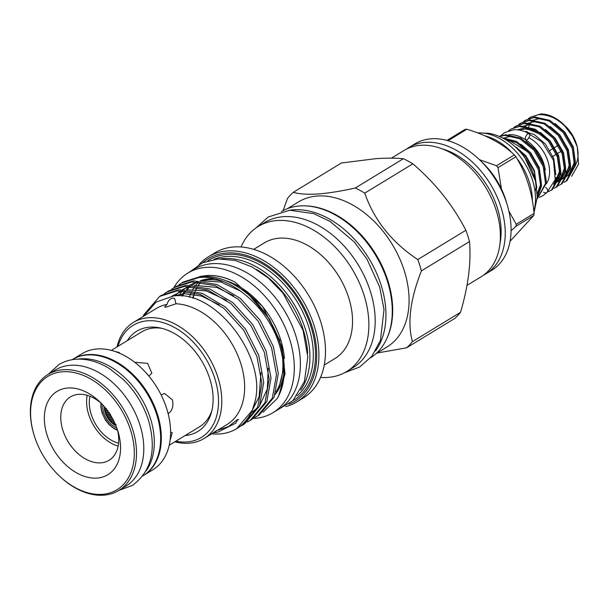 <?xml version="1.0" encoding="UTF-8"?>
<svg xmlns="http://www.w3.org/2000/svg" width="609" height="609" viewBox="0 0 609 609"><rect width="100%" height="100%" fill="white"/><g stroke="black" fill="none" stroke-linecap="round" stroke-linejoin="round"><path stroke-width="0.91" d="M527.158 139.575A3.502 1.644 118.9 0 0 529.48 136.408A3.502 1.644 118.9 0 0 529.244 133.63A3.502 1.644 118.9 0 0 527.942 133.82A3.502 1.644 118.9 0 0 525.62 136.979A3.502 1.644 118.9 0 0 525.864 139.766A3.502 1.644 118.9 0 0 527.158 139.575M545.603 187.443A3.502 2.512 -137.4 0 1 547.194 192.216A3.502 2.512 -137.4 0 1 546.798 192.535A3.502 2.512 -137.4 0 1 543.647 192.246M72.045 359.729L72.106 359.691A68.025 46.406 58.6 0 1 87.331 354.963A68.025 46.406 58.6 0 1 152.539 403.805A68.025 46.406 58.6 0 1 142.894 475.873L142.833 475.911M78.059 359.143A68.025 46.406 58.6 0 1 81.005 358.815A68.025 46.406 58.6 0 1 141.867 399.268A68.025 46.406 58.6 0 1 146.114 470.833M375.525 350.982A85.663 58.441 -121.4 0 0 370.318 260.827A85.663 58.441 -121.4 0 0 293.629 209.793A85.663 58.441 -121.4 0 0 289.762 210.227M370.584 357.787A85.663 58.441 -121.4 0 0 381.828 266.925A85.663 58.441 -121.4 0 0 299.948 205.941A85.663 58.441 -121.4 0 0 281.442 211.498M116.228 424.564L115.329 424.29M112.376 422.912L113.228 423.263M113.883 422.905L114.698 422.89L113.883 422.905L113.929 422.387M110.868 421.07L110.96 420.682M110.914 421.192L111.698 421.2L111.523 421.748M112.399 421.2L113.205 421.192L112.399 421.2L112.452 420.682M109.46 419.395L109.536 418.939M110.267 419.472L109.483 419.456L110.267 419.472L110.214 419.989M110.952 419.472L111.752 419.472L110.952 419.472L111.013 418.954M113.282 419.456L112.459 419.472L112.711 418.908M108.097 417.698L108.866 417.721L108.653 418.269M109.544 417.728L110.336 417.736L109.544 417.728L109.612 417.203M111.036 417.736L111.843 417.728L111.036 417.736L111.104 417.203M106.742 415.917L107.504 415.947L106.742 415.917M108.174 415.962L108.95 415.97L108.174 415.962L108.242 415.429M109.643 415.977L110.442 415.977L109.643 415.977L109.719 415.445M106.834 414.166L107.603 414.189L106.834 414.166L106.91 413.64M108.288 414.196L109.072 414.204L108.288 414.196L108.364 413.663M110.579 414.196L109.734 413.899M105.19 408.753L104.436 408.73L105.19 408.753M105.829 408.487L106.644 408.776M106.446 410.588L105.684 410.573L106.446 410.588L106.362 411.136M105.768 410.032L105.684 410.573M107.131 410.169L107.922 410.603M106.293 412.377L105.532 412.354M107.74 412.407L106.963 412.4L107.74 412.407L107.656 412.948M107.047 411.859L106.963 412.4M108.432 411.973L108.432 412.415L109.232 412.415M113.205 421.192L113.152 421.717M111.843 417.728L111.767 418.254M110.442 415.977L110.366 416.51M107.603 414.189L107.527 414.721M109.072 414.204L108.996 414.737M108.95 415.97L108.882 416.503M110.336 417.736L110.267 418.261M111.752 419.472L111.691 419.997M114.698 422.89L114.644 423.407M545.344 169.881L543.951 164.209C539.003 147.759 522.522 133.736 509.451 134.696L508.804 134.734M528.414 118.626L530.31 117.301L538.759 114.606C551.594 114.5 562.693 121.328 572.049 135.107L577.279 146.845L578.55 164.095L571.691 176.245M577.279 146.845L576.563 144.447A29.59 20.188 58.6 0 0 565.479 126.261L569.75 131.285L573.8 137.87L563.607 124.457A36.601 24.969 58.6 0 0 540.465 113.99L530.31 117.301M530.774 117.027L528.924 118.405M508.637 130.745L510.852 129.154L519.31 126.459L534.39 129.816L548.45 141.273L557.821 157.678L560.113 174.577L551.373 190.191L548.062 191.721M551.373 190.191L552.31 189.62L561.041 174.007L558.757 157.114L549.379 140.702L535.319 129.253L520.238 125.888L510.852 129.154M513.829 127.517L515.716 126.192L524.166 123.49L539.254 126.855L553.315 138.312L562.686 154.716L564.977 171.616L556.238 187.222L554.182 188.28M556.238 187.222L557.174 186.658L565.906 171.045L563.622 154.146L554.243 137.741L540.183 126.291L525.103 122.927L515.716 126.192M518.693 124.548L520.581 123.231L529.031 120.529L544.119 123.893L558.171 135.35L567.55 151.755L569.834 168.655L561.102 184.261L559.047 185.319M561.102 184.261L562.031 183.697L570.77 168.084L568.479 151.184L559.108 134.779L545.047 123.322L529.959 119.965L520.581 123.231M523.55 121.587L525.445 120.27L533.895 117.567L548.975 120.932L563.036 132.381L572.414 148.794L574.698 165.686L565.967 181.299L563.911 182.35M565.967 181.299L566.895 180.728L575.634 165.123L573.343 148.223L563.972 131.818L549.912 120.361L534.824 116.997L525.445 120.27M558.537 185.524L556.261 186.217M558.278 145.33L554.791 147.454M553.421 148.292L549.044 150.956M499.464 136.5L504.716 135.343L519.804 138.707L533.865 150.157L543.236 166.569L545.527 183.469L537.168 198.838L546.456 182.898L544.172 165.998L534.793 149.593L520.733 138.136L505.653 134.779L499.243 136.401M519.873 151.572L524.136 156.087L535.669 181.49M536.826 187.732L534.215 171.281L525.072 155.516L513.905 145.696M516.333 137.17L509.345 136.606L503.148 138.273L516.752 142.658L529 153.125L538.371 169.53L540.663 186.43L537.283 196.73M537.252 197.529L541.591 185.859L539.308 168.959L529.929 152.554L516.546 141.455L501.976 137.672M478.301 132.96A53.615 36.578 58.6 0 1 521.73 158.713A53.615 36.578 58.6 0 1 533.948 210.904M478.057 132.861L489.126 133.333C498.505 135.152 507.046 139.522 514.734 146.426A48.948 33.388 58.6 0 1 535.372 180.302L537.275 196.913L534.032 212.549M484.871 135.845A53.615 36.578 58.6 0 1 510.715 151.314M517.772 159.543A53.615 36.578 58.6 0 1 532.35 199.706M465.992 129.275A63.465 43.3 58.6 0 1 466.875 129.23L449.023 140.108A63.465 43.3 -121.4 0 0 448.14 140.154A63.465 43.3 -121.4 0 0 447.265 140.23L465.116 129.352A63.465 43.3 58.6 0 1 465.992 129.275M514.361 154.892A63.465 43.3 58.6 0 1 515.869 156.772L498.017 167.65A63.465 43.3 -121.4 0 0 496.51 165.762L514.361 154.892C502.707 143.831 486.873 135.282 466.875 129.23M534.055 213.424A63.465 43.3 58.6 0 1 533.804 215.434L515.952 226.312A63.465 43.3 -121.4 0 0 516.204 224.302L534.055 213.424C532.144 192.086 526.085 173.2 515.869 156.772M510.045 241.301L533.804 215.434M515.952 226.312L511.058 230.803M498.017 167.65L501.451 189.041M508.827 210.927L516.204 224.302M479.466 159.695L496.51 165.762M485.936 273.829L491.775 270.274A73.986 50.471 -121.4 0 0 507.343 205.324A73.986 50.471 -121.4 0 0 479.641 159.862A73.986 50.471 -121.4 0 0 431.347 138.783A73.986 50.471 -121.4 0 0 414.782 143.922L408.951 147.477A73.986 50.471 58.6 0 1 425.508 142.339A73.986 50.471 58.6 0 1 496.434 195.451A73.986 50.471 58.6 0 1 485.936 273.829A73.986 50.471 58.6 0 1 483.447 275.215M406.576 149.06A73.986 50.471 58.6 0 1 408.951 147.477M104.938 407.391A16.024 10.932 -121.4 0 0 105.867 412.521A16.024 10.932 -121.4 0 0 115.565 424.823M104.345 406.683A16.169 11.031 -121.4 0 0 105.288 412.826A16.169 11.031 -121.4 0 0 115.916 425.676M102.83 404.962A17.836 12.172 -121.4 0 0 103.774 413.092A17.836 12.172 -121.4 0 0 116.753 427.815M148.862 376.05L151.862 373.203L147.622 363.375L135.19 362.294M168.274 413.648C172.324 410.626 173.717 406.036 172.454 399.885L164.514 393.444L161.134 394.921M170.033 440.581L172.24 432.679L170.573 432.245M211.909 410.466A55.564 37.903 58.6 0 1 199.569 426.749L169.203 445.255M127.296 340.652A58.715 40.057 58.6 0 1 149.852 327.155A58.715 40.057 58.6 0 1 159.946 327.901A58.715 40.057 58.6 0 1 211.422 412.384A58.715 40.057 58.6 0 1 185.121 435.557M111.378 350.358L141.752 331.844A55.564 37.903 58.6 0 1 154.184 327.985A55.564 37.903 58.6 0 1 161.872 328.35M172.872 298.067L174.608 298.463L176.009 303.762L165.922 307.164L164.605 307.027L167.011 304.386C168.069 300.762 170.018 298.654 172.872 298.067M211.704 433.806A76.513 52.199 58.6 0 0 219.605 433.958A76.513 52.199 58.6 0 0 236.734 428.637A76.513 52.199 58.6 0 0 255.163 400.966C266.468 356.318 215.236 289.412 173.39 296.012L156.049 302.133L143.747 316.132M117.019 346.917A67.949 46.353 58.6 0 1 133.363 322.458L156.216 308.535A67.949 46.353 58.6 0 1 167.011 304.386M176.009 303.762A67.949 46.353 58.6 0 1 237.807 355.42A67.949 46.353 58.6 0 1 226.921 424.58L214.406 432.215A67.949 46.353 -121.4 0 0 217.2 430.297L213.066 432.816A67.949 46.353 -121.4 0 1 210.272 434.727L204.068 438.51A67.949 46.353 58.6 0 1 188.859 443.23A67.949 46.353 58.6 0 1 174.844 441.814M217.542 430.297L228.398 426.604L237.624 419.456L235.812 423.148L217.108 432.481L213.508 432.74M133.363 322.458A67.949 46.353 58.6 0 1 148.573 317.738A67.949 46.353 58.6 0 1 213.706 366.519A67.949 46.353 58.6 0 1 204.068 438.51M278.686 395.804L277.125 398.667L278.526 396.314L285.042 373.865L281.876 346.666L269.559 319.215L249.949 295.921A76.513 52.199 58.6 0 1 278.686 395.804C285.393 381.097 285.446 363.573 278.846 343.232C266.902 305.817 228.862 274.119 199.044 277.521L181.528 283.078L178.863 284.867M181.528 283.078L183.347 281.975L200.863 276.417C217.459 275.504 233.818 282.013 249.949 295.921M240.098 426.407L242.915 424.869L257.721 407.094L261.893 383.617L256.968 356.562L243.623 330.093L223.823 308.283L200.506 294.49L177.166 290.858L159.649 296.416L143.8 314.823L143.054 316.551M159.649 296.416L161.469 295.304L178.985 289.747L202.325 293.378L225.642 307.172L245.442 328.989L258.787 355.458L263.712 382.505L259.541 405.982L244.734 423.765L242.915 424.869M247.391 421.961L250.208 420.423L265.022 402.648L269.186 379.171L264.26 352.124L250.916 325.648L231.116 303.838L207.798 290.044L184.458 286.413L166.942 291.97L164.27 293.751M166.942 291.97L168.762 290.858L186.278 285.301L209.618 288.94L232.935 302.726L252.735 324.544L266.08 351.012L271.005 378.067L266.841 401.544L252.027 419.319L250.208 420.423M254.684 417.523L257.5 415.985L272.314 398.202L276.486 374.733L271.553 347.678L258.208 321.209L238.408 299.392L215.099 285.598L191.751 281.967L174.235 287.524L171.571 289.305M174.235 287.524L176.054 286.413L193.571 280.863L216.918 284.494L240.228 298.288L260.028 320.098L273.372 346.567L278.305 373.622L274.134 397.098L259.32 414.874L257.5 415.985M255.163 400.966L252.248 410.428L236.734 428.637M118.017 346.308A65.612 44.761 58.6 0 1 147.804 320.783A65.612 44.761 58.6 0 1 214.672 378.082A65.612 44.761 58.6 0 1 186.712 441.959A65.612 44.761 58.6 0 1 175.841 441.205M199.79 276.516L207.129 275.512A74.062 50.524 58.6 0 1 234.861 281.997L262.517 306.426L280.071 340.949M206.2 275.565C215.358 274.956 224.911 277.095 234.861 281.997M181.391 295.966A69.388 47.335 58.6 0 1 185.159 290.904M186.247 289.739A69.388 47.335 58.6 0 1 190.175 286.314M191.782 285.195A69.388 47.335 58.6 0 1 192.619 284.669A69.388 47.335 58.6 0 1 198.328 281.914M201.549 280.909A69.388 47.335 58.6 0 1 208.149 279.851A69.388 47.335 58.6 0 1 223.396 281.541M214.437 278.755A69.388 47.335 -121.4 0 0 209.846 278.808A69.388 47.335 -121.4 0 0 200.216 280.81M197.613 281.876A69.388 47.335 -121.4 0 0 194.317 283.634L192.619 284.669M193.472 284.159A69.388 47.335 -121.4 0 0 191.972 285.202M190.533 286.329A69.388 47.335 -121.4 0 0 186.925 289.793M185.912 290.98A69.388 47.335 -121.4 0 0 182.418 296.065M73.727 358.77A67.987 46.383 58.6 0 1 157.358 413.93A67.987 46.383 58.6 0 1 144.462 474.853M73.461 358.907L82.093 353.654A67.987 46.383 58.6 0 1 166.6 408.304A67.987 46.383 58.6 0 1 152.844 469.767L144.211 475.028M253.352 418.467A81.773 55.784 -121.4 0 0 254.669 418.398A81.773 55.784 -121.4 0 0 272.969 412.712A81.773 55.784 -121.4 0 0 284.563 326.081A81.773 55.784 -121.4 0 0 206.177 267.374A81.773 55.784 -121.4 0 0 187.876 273.06A81.773 55.784 -121.4 0 0 173.801 287.791M272.969 412.712L279.044 409.012A81.773 55.784 -121.4 0 0 290.645 322.374A81.773 55.784 -121.4 0 0 212.259 263.674A81.773 55.784 -121.4 0 0 193.951 269.353L187.876 273.06M189.353 297.268A69.388 47.335 58.6 0 1 191.591 291.878M192.292 290.546A69.388 47.335 58.6 0 1 194.674 286.71M195.58 285.484A69.388 47.335 58.6 0 1 198.732 281.937M33.937 434.636L33.777 434.08A67.949 46.353 58.6 0 1 48.073 374.428A67.949 46.353 58.6 0 1 132.534 429.041A67.949 46.353 58.6 0 1 118.785 490.473A67.949 46.353 58.6 0 1 59.21 475.827L58.799 475.431A66.389 45.294 -121.4 0 0 117.545 489.4A66.389 45.294 -121.4 0 0 130.433 429.71A66.389 45.294 -121.4 0 0 63.45 371.696A66.389 45.294 -121.4 0 0 33.937 434.636A66.389 45.294 -121.4 0 0 34.477 436.371A66.389 45.294 -121.4 0 0 58.799 475.431M48.073 374.428L55.366 369.983A67.949 46.353 58.6 0 1 139.826 424.595A67.949 46.353 58.6 0 1 126.078 486.028L118.785 490.473M199.12 264.58A84.963 57.962 58.6 0 1 208.339 256.846L214.886 252.857A84.963 57.962 58.6 0 1 233.909 246.957A84.963 57.962 58.6 0 1 315.355 307.948A84.963 57.962 58.6 0 1 303.305 397.966L296.758 401.963A84.963 57.962 58.6 0 1 285.659 406.606M253.709 249.355L264.359 242.869A67.751 46.223 58.6 0 1 279.523 238.165A67.751 46.223 58.6 0 1 344.473 286.801A67.751 46.223 58.6 0 1 334.866 358.587L324.216 365.073M208.339 256.846A84.963 57.962 58.6 0 1 227.355 250.946A84.963 57.962 58.6 0 1 308.801 311.945A84.963 57.962 58.6 0 1 296.758 401.963M241.057 246.98A84.963 57.962 58.6 0 1 258.285 226.419A84.963 57.962 58.6 0 1 277.301 220.511A84.963 57.962 58.6 0 1 358.747 281.51A84.963 57.962 58.6 0 1 346.704 371.528A84.963 57.962 58.6 0 1 327.68 377.428A84.963 57.962 58.6 0 1 320.532 377.405M202.805 262.707A83.403 56.896 58.6 0 1 226.845 252.979A83.403 56.896 58.6 0 1 308.725 317.274A83.403 56.896 58.6 0 1 289.009 404.186M258.285 226.419L264.603 222.567A84.963 57.962 58.6 0 1 283.627 216.659A84.963 57.962 58.6 0 1 365.073 277.658A84.963 57.962 58.6 0 1 353.022 367.676L346.704 371.528M220.686 258.795A80.289 54.772 58.6 0 1 223.389 258.521A80.289 54.772 58.6 0 1 294.946 305.787A80.289 54.772 58.6 0 1 300.694 390.095M287.509 208.613L298.494 201.914A84.963 57.962 58.6 0 1 317.517 196.014A84.963 57.962 58.6 0 1 398.964 257.013A84.963 57.962 58.6 0 1 386.913 347.023L375.928 353.722M293.302 192.307C299.156 194.058 307.393 194.614 318.027 193.982C329.027 193.114 341.451 191.119 355.291 188.006L403.379 158.705C395.507 157.99 386.38 157.967 376.012 158.652L341.398 163.006L293.302 192.307A96.565 65.879 58.6 0 0 287.463 198.496L283.147 210.554M47.197 435.488A48.789 33.282 58.6 0 1 56.667 391.625A48.789 33.282 58.6 0 1 99.846 401.894A48.789 33.282 58.6 0 1 117.712 430.593A48.789 33.282 58.6 0 1 118.108 431.872A48.789 33.282 58.6 0 1 96.42 478.126A48.789 33.282 58.6 0 1 47.197 435.488M101.49 403.539A37.111 25.312 -121.4 0 0 70.438 396.908A37.111 25.312 -121.4 0 0 62.933 430.456A37.111 25.312 -121.4 0 0 109.057 460.29A37.111 25.312 -121.4 0 0 117.4 429.649M87.171 395.317A37.111 25.312 -121.4 0 0 88.754 414.729A37.111 25.312 -121.4 0 0 118.146 446.153M391.412 158.157L404.087 150.438A73.986 50.471 58.6 0 1 420.644 145.3A73.986 50.471 58.6 0 1 491.57 198.412A73.986 50.471 58.6 0 1 481.072 276.798L466.981 285.385M118.572 443.223A33.64 22.952 58.6 0 1 89.965 396.276M403.379 158.705A96.565 65.879 58.6 0 1 412.856 163.829L364.761 193.129C374.154 220.214 391.823 242.359 417.782 259.571L465.87 230.271C453.066 205.324 435.389 183.18 412.856 163.829M465.87 230.271A96.565 65.879 58.6 0 1 469.501 241.575L421.405 270.876C410.207 299.384 407.215 322.968 412.438 341.619L460.526 312.318C468.275 285.948 471.267 262.365 469.501 241.575M460.526 312.318A96.565 65.879 58.6 0 1 454.687 318.499L406.591 347.8L377.047 353.037M355.291 188.006A96.565 65.879 58.6 0 1 364.761 193.129M417.782 259.571A96.565 65.879 58.6 0 1 421.405 270.876M412.438 341.619A96.565 65.879 58.6 0 1 406.591 347.8M306.411 205.918A84.963 57.962 58.6 0 1 375.814 254.296A84.963 57.962 58.6 0 1 386.989 338.155M256.397 269.406A78.736 53.714 58.6 0 1 307.636 353.494M275.116 394.571A69.388 47.335 -121.4 0 0 283.703 374.725M284.411 358.594A69.388 47.335 -121.4 0 0 226.175 280.818M282.492 357.285A69.388 47.335 58.6 0 1 275.93 392.074M283.718 368.232L278.214 390.377M277.125 398.667L263.004 412.278M212.29 433.395A67.949 46.353 -121.4 0 0 214.406 432.215M119.463 353.151L119.417 352.603L115.025 351.446M442.4 148.931A68.726 46.885 58.6 0 1 499.981 243.433M479.641 159.862L482.777 162.877A62.301 42.501 58.6 0 1 506.102 201.16L507.343 205.324M552.097 156.833L556.451 154.184M557.38 153.613L561.308 151.222M562.244 150.651L562.64 150.408M525.407 131.803L542.147 141.996L553.497 160.395L555.218 179.64L546.935 192.49M528.871 137.71A29.902 20.401 58.6 0 1 546.349 183.758M563.607 124.457A36.601 24.969 58.6 0 1 572.049 135.107M576.89 145.604A29.59 20.188 58.6 0 1 575.68 164.643M574.454 166.607A29.59 20.188 58.6 0 1 570.435 170.368M567.649 171.692A29.59 20.188 58.6 0 1 565.761 172.21M101.36 403.424A20.135 13.741 -121.4 0 0 102.373 413.047A20.135 13.741 -121.4 0 0 117.446 429.817M192.787 298.204A69.388 47.335 58.6 0 1 194.591 292.594M195.177 291.171A69.388 47.335 58.6 0 1 197.202 287.105M197.971 285.819A69.388 47.335 58.6 0 1 200.612 282.104M214.033 259.381A80.289 54.772 58.6 0 1 226.799 256.45A80.289 54.772 58.6 0 1 301.919 310.263A80.289 54.772 58.6 0 1 297.116 395.736M207.875 260.804A81.85 55.838 58.6 0 1 227.309 254.417A81.85 55.838 58.6 0 1 306.167 314.046A81.85 55.838 58.6 0 1 293.028 400.562M522.164 153.856L520.39 152.159M543.951 164.209L535.623 149.883L525.894 141.28M537.283 193.418L541.325 182.73L539.231 167.566L530.759 152.844L521.038 144.249M511.469 140.131L505.356 139.514M535.06 191.728L536.468 185.692L534.367 170.528L525.902 155.805L516.173 147.211M533.454 120.003L532.875 120.536M531.406 122.127L530.203 123.779M529.64 124.708L528.33 127.426M527.12 131.514L526.975 132.244M555.545 177.721L558.856 178.132M559.511 178.14L562.092 177.957M563.652 177.638L564.985 177.227M568.167 175.605L575.368 161.994L573.267 146.83L564.802 132.1L555.073 123.505M545.504 119.394L538.516 118.831L532.327 120.498M528.589 122.965L528.011 123.498M526.549 125.089L525.339 126.741M554.868 181.109L557.227 180.919M558.788 180.599L560.12 180.188M563.302 178.566L570.504 164.955L568.403 149.791L559.937 135.069L550.209 126.474M540.647 122.356L533.659 121.792L527.463 123.46M523.732 125.926L523.146 126.466M554.076 183.522L555.263 183.149M558.438 181.528L565.639 167.917L563.546 152.752L555.073 138.03L545.344 129.435M535.783 125.317L528.795 124.761L522.598 126.421M553.71 184.398L560.775 170.878L558.681 155.714L550.209 140.991L540.487 132.397M555.811 174.714L553.817 158.675L545.352 143.952L534.268 134.543L521.966 130.646M526.092 131.247L525.932 131.94M555.4 178.696L559.321 178.879M560.113 178.818L563.492 178.072M564.33 177.759L568.281 175.301M569.415 174.189L574.104 162.763L572.353 148.634M554.654 181.832L558.636 181.04M559.465 180.721L563.424 178.27M564.558 177.158L569.24 165.724L567.497 151.595M553.901 183.956L558.56 181.231M559.694 180.119L564.376 168.685L562.632 154.557M553.87 184.04L559.511 171.647L557.768 157.525M546.479 139.042L534.694 130.745L522.667 128.491L517.254 129.808M500.598 135.86L504.61 132.595L513.669 129.77C518.799 129.458 523.991 130.745 529.244 133.63M547.194 192.216L543.022 195.641L539.338 197.385M524.547 139.088L525.864 139.766M118.915 490.39L132.374 485.426C151.375 471.48 156.764 449.861 148.543 420.575C143.534 404.863 135.168 391.214 123.444 379.643L109.856 368.864C98.658 361.815 87.437 358.602 76.194 359.234C69.845 359.675 64.044 361.487 58.791 364.654L48.21 374.345M100.949 403.067L100.881 407.147L102.046 412.925L105.464 420.073L109.11 424.648L113.944 428.553L117.575 430.35M274.636 411.699L292.952 400.631L304.424 381.485L307.811 357.057L303.054 330.276L282.934 293.058L268.417 278.1L252.088 266.948L234.952 260.378L218.014 258.916L202.447 262.875L189.544 272.04M344.595 372.723L359.668 366.999L371.764 356.364L380.435 340.515L384.02 309.486L379.658 287.037L367.06 259.274L354.354 242.055L329.926 221.333L313.719 213.652L289.694 210.227L268.166 217.025L256.252 227.743M200.666 282.112L198.062 285.834M197.308 287.121L195.322 291.209M194.751 292.64L193 298.273M241.111 291.384L220.9 281.997L201.434 280.901M197.331 281.86L189.719 285.157M187.953 286.268L183.735 289.618M182.578 290.744L178.414 295.822M233.803 295.814L216.857 287.41L194.142 285.339M190.038 286.306L182.426 289.602M180.66 290.714L174.593 295.913M251.19 412.757L257.325 408.007M259.906 405.092L267.321 388.945L268.249 368.255M226.472 300.229L206.23 290.866L186.841 289.785M182.746 290.752L171.936 296.172M236.886 420.202L238.659 419.631M252.613 409.537L259.129 396.779L260.957 372.67M219.217 304.706L201.412 296.02L184.085 293.705L172.918 296.058M520.626 152.433L523.207 155.006M507.076 140.58L510.312 141.075L528.079 152.052M554.936 180.85L558.948 180.135M561.049 179.252L563.744 177.364M564.855 176.245L566.271 174.364L569.164 165.435L566.971 150.187M556.184 182.213L558.887 180.325M559.998 179.206L561.414 177.318L564.307 168.366L562.107 153.148M554.236 183.096L556.535 180.302L559.435 171.373L557.243 156.11M547.529 140.207L541.195 134.574L526.899 128.765L518.244 129.907"/></g></svg>
